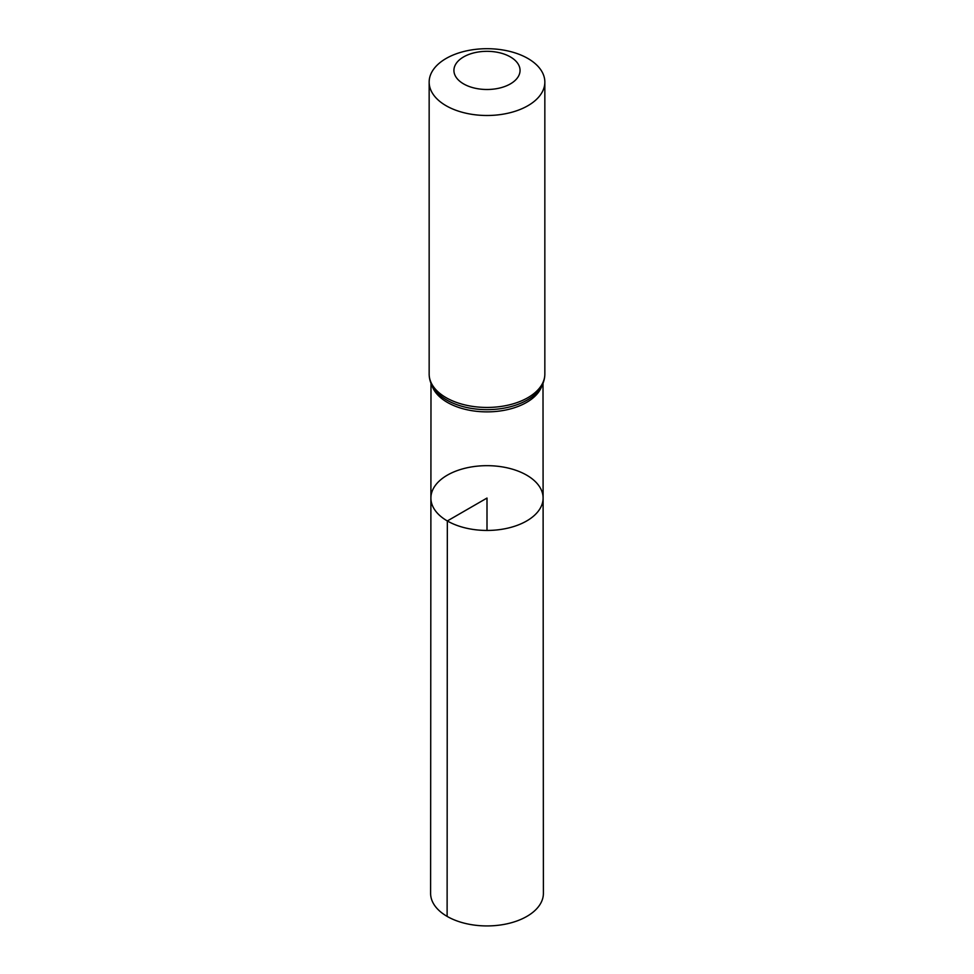 <?xml version="1.0" encoding="UTF-8"?>
<svg xmlns="http://www.w3.org/2000/svg" width="974" height="974" viewBox="0 0 974 974"><rect width="100%" height="100%" fill="white"/><g stroke="black" fill="none" stroke-linecap="round" stroke-linejoin="round"><path stroke-width="1.46" d="M447.334 520.956A56.102 32.386 180 0 1 430.898 498.043A56.102 32.386 180 0 1 487 465.669A56.102 32.386 180 0 1 543.102 498.043A56.102 32.386 180 0 1 508.477 527.981A56.102 32.386 180 0 1 447.334 520.956A56.102 32.386 180 0 1 430.898 498.043L430.605 893.353A56.395 32.568 180 0 0 447.115 916.388A56.395 32.568 180 0 0 508.598 923.449A56.395 32.568 180 0 0 543.395 893.353L543.102 498.043A56.102 32.386 180 0 1 508.477 527.981A56.102 32.386 180 0 1 447.334 520.956M463.624 83.91A33.055 19.078 180 0 1 478.441 51.975A33.055 19.078 180 0 1 518.923 75.351A33.055 19.078 180 0 1 463.624 83.91M446.092 105.716A57.843 33.396 180 0 1 429.157 82.096A57.843 33.396 180 0 1 487 48.7A57.843 33.396 180 0 1 544.843 82.096A57.843 33.396 180 0 1 509.134 112.947A57.843 33.396 180 0 1 446.092 105.716M487 530.453L487 498.055L447.334 520.956L447.115 916.388M542.141 385.193A56.005 32.337 180 0 1 503.814 410.383A56.005 32.337 180 0 1 447.395 402.408A56.005 32.337 180 0 1 431.859 385.193M446.092 397.66A57.843 33.396 180 0 1 429.157 374.04C429.23 380.006 431.275 385.509 435.281 390.525A56.93 32.86 180 0 0 446.749 400.034A56.93 32.86 180 0 0 538.719 390.525C542.725 385.509 544.77 380.006 544.843 374.04A57.843 33.396 180 0 1 509.134 404.904A57.843 33.396 180 0 1 446.092 397.66M430.995 383.281L430.898 498.043M543.005 383.281L543.102 498.043M429.157 82.096L429.157 374.04M544.843 82.096L544.843 374.04"/></g></svg>
